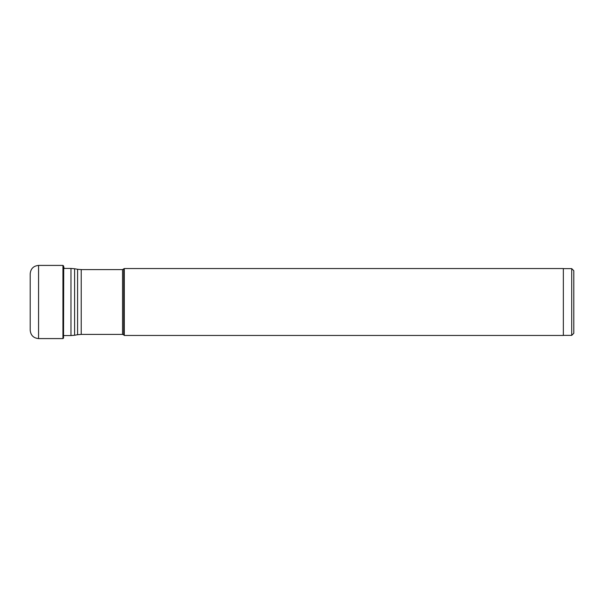 <?xml version="1.0" encoding="UTF-8"?>
<svg xmlns="http://www.w3.org/2000/svg" width="604" height="604" viewBox="0 0 604 604"><rect width="100%" height="100%" fill="white"/><g stroke="black" fill="none" stroke-linecap="round" stroke-linejoin="round"><path stroke-width="0.91" d="M30.2 302L30.2 273.778C30.698 268.697 33.484 265.903 38.565 265.413L38.565 338.587C33.484 338.097 30.698 335.303 30.2 330.222L30.2 302M571.709 335.379L571.709 268.621L573.8 270.713L573.8 333.287L571.709 335.379L563.343 335.379M124.288 268.546L563.343 268.546L563.343 335.454L124.288 335.454L124.288 268.546L122.544 269.595L122.544 334.405L123.729 334.895L123.729 269.105M38.565 265.413L62.937 265.413L62.937 338.587L38.565 338.587M64.175 268.433L63.722 266.802L63.541 338.097L63.541 265.903L62.937 265.413M122.544 334.405L81.223 334.405L81.223 269.595L122.544 269.595M81.223 269.595L77.591 269.278L77.591 334.722L81.223 334.405M77.591 334.722L74.602 335.25L74.602 268.75L70.97 268.433L70.97 335.567L63.722 335.567M63.722 266.802L63.541 265.903M63.541 338.097L62.937 338.587M571.709 268.621L563.343 268.621M123.729 334.895L124.288 335.454M77.591 269.278L74.602 268.75M74.602 335.25L70.97 335.567M70.97 268.433L63.722 268.433"/></g></svg>

